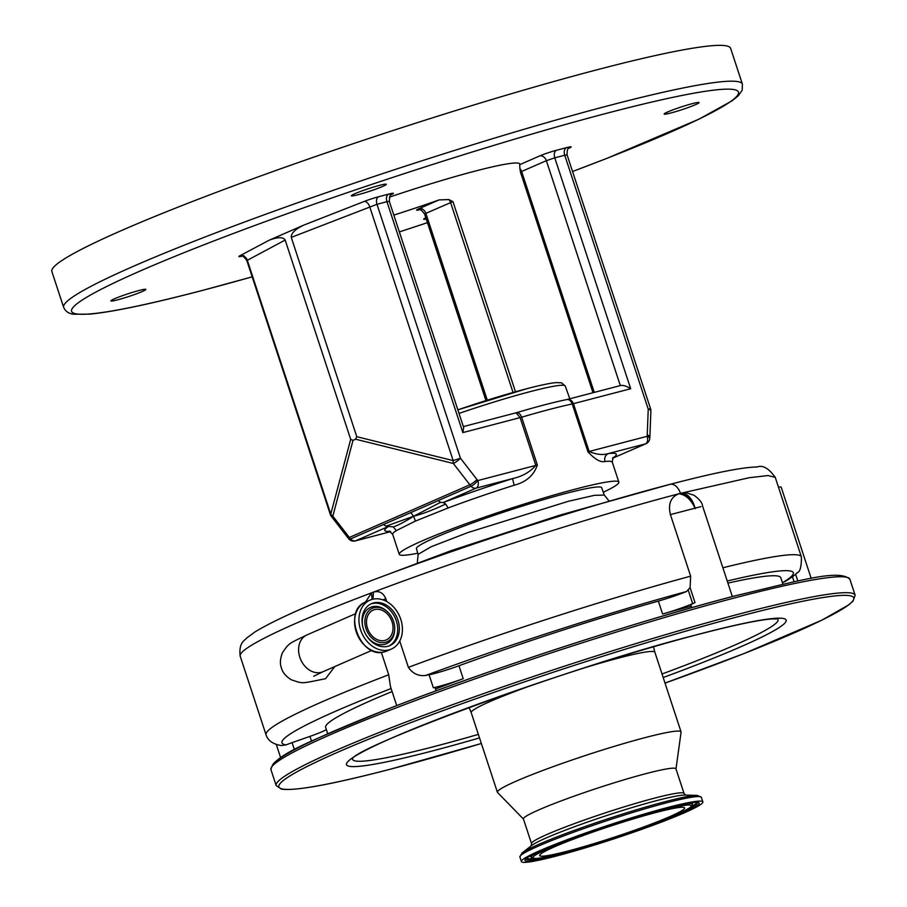<?xml version="1.0" encoding="UTF-8"?>
<svg xmlns="http://www.w3.org/2000/svg" width="907" height="907" viewBox="0 0 907 907"><rect width="100%" height="100%" fill="white"/><g stroke="black" fill="none" stroke-linecap="round" stroke-linejoin="round"><path stroke-width="1.36" d="M313.72 676.248L322.994 671.724A20.067 15.555 66.4 0 1 321.203 672.348A20.067 15.555 66.4 0 1 299.832 657.292A20.067 15.555 66.4 0 1 306.917 634.945C289.163 643.675 289.401 642.36 282.417 652.825C280.116 658.811 279.798 663.89 281.465 668.074C282.61 672.427 285.875 676.327 291.283 679.785C303.777 683.844 299.866 683.81 325.568 678.708L334.796 666.566M389.001 649.888A26.688 20.68 66.4 0 0 391.37 649.061A26.688 20.68 66.4 0 0 400.248 617.826A26.688 20.68 66.4 0 0 372.369 599.323A26.688 20.68 66.4 0 0 369.999 600.151A26.688 20.68 66.4 0 0 361.122 631.385A26.688 20.68 66.4 0 0 389.001 649.888M387.822 646.306A22.902 17.755 66.4 0 0 389.863 645.591A22.902 17.755 66.4 0 0 397.481 618.789A22.902 17.755 66.4 0 0 373.548 602.906A22.902 17.755 66.4 0 0 371.507 603.62A22.902 17.755 66.4 0 0 363.9 630.422A22.902 17.755 66.4 0 0 387.822 646.306M374.081 607.679A18.287 14.172 66.4 0 0 365.997 628.608A18.287 14.172 66.4 0 0 385.464 642.326A18.287 14.172 66.4 0 0 394.681 628.732A18.287 14.172 66.4 0 0 387.164 611.533A18.287 14.172 66.4 0 0 374.081 607.679M384.84 640.433A16.292 12.619 66.4 0 0 386.291 639.923A16.292 12.619 66.4 0 0 391.711 620.864A16.292 12.619 66.4 0 0 374.704 609.572A16.292 12.619 66.4 0 0 373.253 610.082A16.292 12.619 66.4 0 0 367.834 629.141A16.292 12.619 66.4 0 0 384.84 640.433M396.722 705.612L390.441 686.497L388.706 674.774L381.325 652.314M365.498 602.112L371.485 592.872A287.904 22.085 -18.2 0 1 373.503 592.112C379.058 590.525 383.162 592.713 385.804 598.688L386.767 601.59M399.738 641.056L408.377 667.348C412.107 672.756 416.948 675.522 422.923 675.647L425.689 675.466A21.02 1.61 -18.2 0 1 429.079 674.797L433.331 687.733A25.215 1.939 -18.2 0 0 438.682 686.474A25.215 1.939 -18.2 0 0 463.216 678.708A239.573 18.378 -18.2 0 0 435.519 689.025M691.746 607.656L690.885 605.037A21.02 1.61 161.8 0 1 695.023 602.611L690.091 587.611L690.646 576.16L670.409 514.609C667.926 503.941 670.772 496.991 678.924 493.771A287.904 22.085 -18.2 0 1 680.477 493.374A256.386 19.671 -18.2 0 1 682.007 492.966L685.851 492.648L694.036 495.267C699.399 499.213 702.222 502.739 702.517 505.845L732.346 596.568M560.084 515.074L451.176 550.64L379.013 577.736A276.397 21.201 -18.2 0 1 628.936 495.562A276.397 21.201 -18.2 0 1 669.888 484.383A12.607 7.914 75.4 0 1 669.978 484.361A12.607 7.914 75.4 0 1 680.465 493.363L680.465 493.363A287.904 22.085 161.8 0 0 389.738 586.035A287.904 22.085 161.8 0 0 240.208 656.192C238.394 641.748 245.593 640.206 246.296 638.335L254.731 632.1C276.079 618.971 317.507 600.853 379.013 577.736A276.397 21.201 -18.2 0 0 365.43 582.884M388.706 674.774A287.904 22.085 -18.2 0 0 266.057 734.817C267.95 740.645 273.052 744.216 281.351 745.554L286.056 744.885A21.02 1.61 -18.2 0 1 292.099 742.652L309.945 736.382A25.215 1.939 161.8 0 0 326.35 729.579M604.289 495.052L601.681 487.751A97.514 7.483 161.8 0 0 565.526 493.533A97.514 7.483 161.8 0 0 467.139 524.892A97.514 7.483 161.8 0 0 416.415 548.667L418.116 554.358L431.029 546.785L467.751 532.624L568.236 501.322L594.357 495.335L604.3 495.075L609.175 501.163M392.107 691.542A239.573 18.378 161.8 0 0 325.636 727.403L327.744 733.82M436.108 690.817L435.122 687.812A21.02 1.61 161.8 0 0 433.331 687.733M690.091 587.611L686.497 591.511A25.215 1.939 -18.2 0 1 658.346 601.092A239.573 18.378 161.8 0 0 458.965 665.761A25.215 1.939 -18.2 0 1 434.43 673.538A25.215 1.939 -18.2 0 1 429.079 674.797M695.023 602.611L692.665 603.643A25.215 1.939 -18.2 0 1 662.598 614.028A239.573 18.378 -18.2 0 1 691.259 606.171M782.922 584.165L780.814 577.759A239.573 18.378 161.8 0 0 727.924 583.11M371.485 592.872L372.131 599.391M372.97 599.187L373.503 592.112M385.804 598.688L382.935 599.867M700.896 506.65L670.409 514.609M678.924 493.771C685.658 494.655 691.1 499.61 695.238 508.634C692.597 499.213 688.186 493.998 682.007 492.966M722.879 567.771A256.386 19.671 -18.2 0 1 801.38 556.83L775.236 477.331L768.036 475.551L749.148 477.728L680.465 493.363A21.02 13.186 75.4 0 1 695.238 508.634M811.209 578.473L781.176 487.15A21.02 1.61 161.8 0 0 778.489 487.218M801.38 556.83C801.527 566.796 800.053 572.113 796.981 572.805C796.165 574.142 792.253 577.033 785.235 581.478L783.149 582.328A25.215 1.939 -18.2 0 1 782.378 582.498M523.464 819.089L497.535 792.491A96.675 7.415 -18.2 0 1 497.387 792.253A96.675 7.415 -18.2 0 1 547.59 768.694A96.675 7.415 -18.2 0 1 645.217 737.584A96.675 7.415 -18.2 0 1 681.055 731.87A96.675 7.415 -18.2 0 1 681.078 732.153L675.987 768.943M646.192 773.58A80.281 6.156 -18.2 0 1 675.953 768.83L684.048 793.455A80.281 6.156 -18.2 0 0 654.287 798.205A80.281 6.156 -18.2 0 0 573.224 824.044A80.281 6.156 -18.2 0 0 531.525 843.612L523.43 818.976A80.281 6.156 -18.2 0 1 565.118 799.418A80.281 6.156 -18.2 0 1 646.192 773.58M667.45 807.547A95.518 7.324 -18.2 0 1 702.857 801.89A95.518 7.324 -18.2 0 1 653.255 825.166A95.518 7.324 -18.2 0 1 556.807 855.913A95.518 7.324 -18.2 0 1 521.389 861.559A95.518 7.324 -18.2 0 1 571.002 838.283A95.518 7.324 -18.2 0 1 667.45 807.547M656.317 812.411A76.29 5.85 -18.2 0 1 684.592 807.899A76.29 5.85 -18.2 0 1 644.979 826.492A76.29 5.85 -18.2 0 1 567.941 851.038A76.29 5.85 -18.2 0 1 539.654 855.55A76.29 5.85 -18.2 0 1 579.278 836.968A76.29 5.85 -18.2 0 1 656.317 812.411M417.776 553.225A115.586 8.866 -18.2 0 1 399.25 554.324A115.586 8.866 -18.2 0 1 459.282 526.162A115.586 8.866 -18.2 0 1 576.002 488.952A115.586 8.866 -18.2 0 1 618.857 482.116A115.586 8.866 -18.2 0 1 603.291 492.229M618.857 482.116L612.304 462.219A115.586 8.866 161.8 0 0 605.026 461.482C600.593 462.627 594.89 459.384 587.929 451.765L572.226 403.989C570.741 400.418 568.791 398.989 566.376 399.704C569.539 398.808 571.886 400.146 573.451 403.694L589.153 451.471L647.133 436.312A6.304 2.415 6.9 0 1 649.741 438.671L649.888 436.891A6.304 2.109 -177.8 0 0 647.235 435.054L648.233 409.159L564.744 155.233L554.767 157.841L630.682 388.74C626.408 385.985 622.95 384.942 620.32 385.6L546.365 160.675L554.767 157.841A6.304 3.957 75.4 0 1 556.456 150.267A12.607 0.964 161.8 0 0 539.654 155.947A6.304 4.886 66.4 0 1 546.365 160.675L521.627 171.491A6.304 4.886 66.4 0 0 519.881 168.521L519.722 164.655A120.835 9.274 161.8 0 0 519.79 163.986A120.835 9.274 161.8 0 0 474.985 171.14A120.835 9.274 161.8 0 0 389.386 197.159M463.352 426.596L516.264 412.764C537.08 406.608 553.973 402.198 566.932 399.522L566.898 399.534M605.026 461.482A6.304 5.918 84 0 1 608.654 453.5C602.906 455.303 596.409 454.634 589.153 451.471L587.929 451.765M612.508 458.284L645.455 443.886A6.304 3.957 -104.6 0 0 647.133 436.312A14.716 11.394 66.4 0 0 647.235 435.054M646.011 443.693L612.542 458.262A121.889 9.353 -18.2 0 0 608.654 453.5L645.455 443.886A6.304 4.886 66.4 0 0 646.011 443.693A6.304 6.304 0 0 0 649.741 438.671M438.16 500.619L471.062 486.243A6.304 1.576 -42.1 0 0 477.83 480.563A6.304 3.957 75.4 0 1 476.141 488.125L443.24 502.512L440.462 502.387L438.16 500.619L383.468 524.529L386.031 526.185L393.332 526.888L396.291 530.629L415.429 521.072L413.603 516.264C405.134 521.627 398.377 525.176 393.332 526.888M355.261 540.935A6.304 6.304 0 0 1 348.991 539.064A6.304 1.576 -42.1 0 0 350.555 538.917A6.304 4.886 66.4 0 0 355.635 540.81L390.668 531.649L355.261 540.935A6.304 3.957 -104.6 0 0 355.635 540.81L388.536 526.423A121.889 9.353 -18.2 0 0 390.214 531.377M415.429 521.072L448.16 507.954L445.654 504.02C433.841 509.666 423.161 513.747 413.603 516.264L440.462 502.387M391.155 194.699A12.607 0.964 161.8 0 0 388.638 194.121A6.304 3.957 -104.6 0 0 386.949 201.694L376.983 204.302L460.461 458.228L476.98 479.542A14.716 11.394 66.4 0 0 477.83 480.563L535.81 465.404C530.13 471.946 522.511 476.311 512.943 478.511A121.889 9.353 -18.2 0 0 443.24 502.512L445.654 504.02M476.98 479.542A6.304 1.236 142.2 0 1 469.86 484.792A21.02 16.281 -113.6 0 0 471.062 486.243A6.304 4.886 66.4 0 0 476.141 488.125L512.943 478.511A6.304 0.828 -107.6 0 0 514.258 485.2A115.586 8.866 161.8 0 0 448.16 507.954M516.162 412.787L520.108 417.639L535.81 465.404L537.352 464.974C533.894 475.336 526.196 482.07 514.258 485.2M515.947 412.878C518.282 412.186 520.187 413.626 521.65 417.209L537.352 464.974M386.031 526.185L413.603 516.264L410.814 512.58M670.976 112.956A18.389 1.406 -18.2 0 1 664.162 114.044A18.389 1.406 -18.2 0 1 673.708 109.566A18.389 1.406 -18.2 0 1 692.279 103.647A18.389 1.406 -18.2 0 1 699.093 102.559A18.389 1.406 -18.2 0 1 689.547 107.037A18.389 1.406 -18.2 0 1 670.976 112.956M358.197 194.688A18.389 1.406 -18.2 0 1 351.372 195.776A18.389 1.406 -18.2 0 1 360.929 191.298A18.389 1.406 -18.2 0 1 379.5 185.379A18.389 1.406 -18.2 0 1 386.314 184.291A18.389 1.406 -18.2 0 1 376.768 188.769A18.389 1.406 -18.2 0 1 358.197 194.688M117.706 299.82A18.389 1.406 -18.2 0 1 110.892 300.909A18.389 1.406 -18.2 0 1 120.438 296.419A18.389 1.406 -18.2 0 1 139.009 290.501A18.389 1.406 -18.2 0 1 145.834 289.412A18.389 1.406 -18.2 0 1 136.277 293.902A18.389 1.406 -18.2 0 1 117.706 299.82M426.256 219.063A18.389 1.406 -18.2 0 1 423.671 219.165A18.389 1.406 -18.2 0 1 425.814 217.714M303.403 225.265L364.081 201.501A12.607 0.964 -18.2 0 1 378.661 196.728A6.304 3.957 -104.6 0 0 376.983 204.302L291.26 237.396C290.977 233.405 295.024 229.358 303.403 225.265L269.107 240.253C277.735 236.92 283.097 236.852 285.172 240.06L350.692 439.339L353.027 440.337L332.835 516.151A6.304 1.236 142.2 0 1 331.327 516.366L347.835 537.681A6.304 1.236 142.2 0 0 349.354 537.466A21.02 16.281 66.4 0 0 350.555 538.917L383.468 524.529M389.296 201.32L463.681 427.582L462.865 432.594L386.949 201.694L389.296 201.32C389.749 195.787 390.486 193.497 391.507 194.449L390.271 195.028M393.819 215.095A120.835 9.274 161.8 0 0 439.079 199.914L448.852 199.574L452.956 201.615L425.859 213.36L487.286 400.168M566.92 399.534L620.32 385.6M594.255 392.38L521.627 171.491L520.459 172.103L519.881 168.521M650.886 410.996L650.886 410.996A6.304 2.109 -177.8 0 0 648.233 409.159L650.568 408.785A6.304 6.304 0 0 1 650.886 410.996L649.888 436.891M364.081 201.501A6.304 3.696 -111.4 0 1 369.682 206.683L453.171 460.609L460.461 458.228A6.304 1.236 142.2 0 1 453.341 463.477L355.601 439.215L356.78 436.686L453.171 460.609A6.304 3.469 103.9 0 0 453.341 463.477L469.86 484.792L349.354 537.466L332.835 516.151A6.304 4.784 -165.1 0 1 330.772 514.11L330.318 514.473A6.304 6.304 0 0 0 331.327 516.366M355.601 439.215L353.027 440.337M291.26 237.396L356.78 436.686M598.178 69.476A357.256 27.414 -18.2 0 1 730.634 48.343L742.414 84.17A357.256 27.414 -18.2 0 0 609.957 105.303A357.256 27.414 -18.2 0 0 249.198 220.299A357.256 27.414 -18.2 0 0 63.649 307.348L51.858 271.51A357.256 27.414 -18.2 0 1 237.419 184.472A357.256 27.414 -18.2 0 1 598.178 69.476M384.636 651.793A26.688 20.68 66.4 0 0 387.017 650.965L384.625 651.793C360.714 659.797 341.905 610.57 365.634 602.055A26.688 20.68 66.4 0 0 356.768 633.29A26.688 20.68 66.4 0 0 384.636 651.793M354.58 621.114A26.552 20.578 66.4 0 0 365.521 646.147M389.024 645.931A22.902 17.755 66.4 0 0 395.622 618.959A22.902 17.755 66.4 0 0 371.904 603.631A22.902 17.755 66.4 0 0 370.702 604.005M387.164 611.533L386.495 610.944A19.852 15.385 66.4 0 0 372.301 606.772A19.852 15.385 66.4 0 0 363.197 628.392M366.031 634.866A19.852 15.385 66.4 0 0 384.67 644.367A19.852 15.385 66.4 0 0 394.658 629.617L394.681 628.732M408.377 667.348A287.904 22.085 -18.2 0 1 690.646 576.16M292.099 742.652L294.412 749.704M391.121 688.538A275.297 21.122 161.8 0 0 286.056 744.885M458.965 665.761L463.216 678.708M309.945 736.382L311.532 741.212M658.346 601.092L662.598 614.028M686.497 591.511A275.297 21.122 161.8 0 0 425.689 675.466M797.843 581.002L795.586 574.154M792.446 576.739L794.101 581.761M688.3 590.355L692.665 603.643M783.149 582.328A243.779 18.707 161.8 0 0 727.233 581.024M272.202 766.245A302.621 23.219 -18.2 0 1 433.591 691.746A302.621 23.219 -18.2 0 1 735.055 595.865M736.926 597.316A304.718 23.378 -18.2 0 1 849.904 579.301C839.224 568.87 801.062 580.276 735.18 595.82C634.515 621.896 480.211 672.393 380.827 711.802C314.094 739.863 273.392 754.59 270.944 769.646A304.718 23.378 -18.2 0 1 429.215 695.408A304.718 23.378 -18.2 0 1 736.926 597.316M481.356 743.491L390.906 769.057C331.713 784.498 295.206 791.176 281.397 789.09L276.182 785.575A304.718 23.378 -18.2 0 1 434.442 711.326A304.718 23.378 -18.2 0 1 742.164 613.245A304.718 23.378 -18.2 0 1 855.142 595.23L849.904 579.301M481.356 743.479A302.621 23.219 -18.2 0 1 391.03 769.011A302.621 23.219 -18.2 0 1 338.334 751.971A302.621 23.219 -18.2 0 1 741.597 615.774A302.621 23.219 -18.2 0 1 850.551 603.257A302.621 23.219 -18.2 0 1 665.024 683.096L744.284 653.459L821.64 620.263L848.782 604.856L852.988 601.194L855.142 595.23M479.52 737.901A231.319 17.743 -18.2 0 1 432.333 750.962A231.319 17.743 -18.2 0 1 392.051 737.924A231.319 17.743 -18.2 0 1 700.295 633.823A231.319 17.743 -18.2 0 1 663.187 677.518M777.514 618.823A223.893 17.176 -18.2 0 1 662.031 674.003M478.363 734.387A223.893 17.176 -18.2 0 1 435.677 746.166A223.893 17.176 -18.2 0 1 352.664 758.501M497.387 792.253L471.209 712.63A96.675 7.415 -18.2 0 1 534.869 684.207M586.772 667.144A96.675 7.415 -18.2 0 1 619.039 657.96A96.675 7.415 -18.2 0 1 654.877 652.246L653.494 646.816M531.74 845.449A82.48 6.326 -18.2 0 1 656.543 800.643A82.48 6.326 -18.2 0 1 684.966 795.076L697.358 795.394A94.407 7.245 -18.2 0 0 664.82 801.765A94.407 7.245 -18.2 0 0 521.967 853.056L531.74 845.449M521.389 861.559L519.892 857.002A95.518 7.324 -18.2 0 1 569.494 833.726A95.518 7.324 -18.2 0 1 665.953 802.978A95.518 7.324 -18.2 0 1 701.36 797.332L697.358 795.394M665.262 808.5A91.732 7.041 -18.2 0 1 681.225 813.67A91.732 7.041 -18.2 0 1 558.995 854.95A91.732 7.041 -18.2 0 1 543.021 849.78A91.732 7.041 -18.2 0 1 665.262 808.5M697.449 802.525A90.178 6.916 -18.2 0 1 684.354 810.926M541.649 857.841A90.178 6.916 -18.2 0 1 526.117 858.85M533.497 858.453A89.861 6.893 -18.2 0 1 526.514 858.441M683.322 804.214A84.884 6.508 -18.2 0 1 692.46 804.441L692.177 805.427C689.978 807.083 695.85 804.656 681.985 812.094C660.761 822.626 600.241 843.487 563.757 852.863C548.882 856.752 539.064 858.646 534.314 858.521L530.731 856.809A85.201 6.542 -18.2 0 1 531.173 855.46M696.882 802.434A89.861 6.893 -18.2 0 1 691.27 806.584M691.372 802.786A85.201 6.542 -18.2 0 1 692.529 803.613L692.415 803.251M660.387 810.631A83.331 6.394 -18.2 0 1 674.899 815.325A83.331 6.394 -18.2 0 1 563.859 852.829A83.331 6.394 -18.2 0 1 549.347 848.136A83.331 6.394 -18.2 0 1 660.387 810.631M531.275 857.444A84.884 6.508 -18.2 0 1 538.486 851.832M630.682 388.74L572.226 403.989A115.586 8.866 161.8 0 0 549.823 409.34A115.586 8.866 161.8 0 0 521.65 417.209L462.865 432.594M396.291 530.629A115.586 8.866 161.8 0 0 392.708 534.416L389.398 531.048M285.172 240.06L246.829 260.547C244.062 256.681 242.112 255.275 240.967 256.318L243.926 255.672M241.398 256.318A12.607 0.964 -18.2 0 1 239.788 255.831L269.107 240.253M350.692 439.339L330.772 514.11L247.282 260.184A6.304 5.748 62 0 0 239.788 255.831M378.661 196.728L388.638 194.121M485.948 400.588L424.623 214.086L425.859 213.36A6.304 4.886 -113.6 0 0 419.147 208.621A12.607 0.964 161.8 0 0 419.193 209.857M419.147 208.621L439.079 199.914M448.852 199.574A6.304 4.886 -113.6 0 1 450.598 202.544L513.045 392.459M519.722 164.655L539.654 155.947M556.456 150.267L566.433 147.66A12.607 0.964 -18.2 0 1 570.197 147.637L568.746 148.397M569.199 148.034L569.29 147.988C567.759 147.818 567.022 150.109 567.079 154.859L564.744 155.233A6.304 3.957 75.4 0 1 566.433 147.66M569.267 148A6.304 5.748 -118 0 1 570.197 147.637M592.985 392.72L520.459 172.103M452.956 201.615L515.471 391.779M526.445 388.82A90.473 6.939 -18.2 0 0 457.854 409.839L526.684 388.74C540.243 385.192 550.084 383.139 556.229 382.595L561.58 382.822L565.242 386.019A94.679 7.267 161.8 0 0 530.153 391.631A94.679 7.267 161.8 0 0 459.021 413.411M572.555 171.502A350.952 26.927 161.8 0 0 608.268 112.865A350.952 26.927 161.8 0 0 140.608 270.819A350.952 26.927 161.8 0 0 201.717 290.591A350.952 26.927 161.8 0 0 252.18 276.828M399.341 231.909A350.952 26.927 161.8 0 0 427.446 222.669L399.352 231.92M322.994 671.724L371.847 650.376M306.917 634.945L355.771 613.597M387.017 650.965L391.37 649.061M365.634 602.055L369.999 600.151M266.057 734.817L240.208 656.192M559.88 515.131L669.978 484.361C706.145 474.973 739.443 467.264 757.232 466.98C762.73 464.838 768.739 468.284 775.236 477.331M276.306 744.511L280.637 757.685M418.116 554.358L417.265 563.372M276.182 785.575L270.944 769.646M777.991 618.88L771.596 618.948C758.082 620.082 734.114 625.104 699.682 634.038C576.036 664.638 355.374 746.926 352.313 758.842M471.209 712.63L469.1 707.437M681.055 731.87L654.877 652.246M531.264 845.868L531.525 843.612M685.601 795.133L684.048 793.455M702.857 801.89L701.36 797.332M519.892 857.002L521.967 853.056M697.358 802.389L697.562 802.559C695.522 801.641 684.728 803.625 665.16 808.534C614.311 821.175 525.062 854.575 526.049 858.952L526.117 858.691M692.46 804.441L692.529 803.613M612.304 462.219L612.973 457.536M424.623 214.086C421.789 210.209 419.839 208.803 418.762 209.868L421.71 209.211M567.079 154.859L650.568 408.785M348.991 539.064L347.835 537.681M246.829 260.547L330.318 514.473M565.242 386.019L569.811 398.774M63.649 307.348C65.497 311.486 68.887 313.777 73.83 314.219L89.657 314.139C112.604 311.963 149.836 304.162 201.343 290.716L252.191 276.85M572.555 171.525L607.452 158.147L699.116 119.1L732.244 100.7L738.389 95.666L742.198 90.201L742.414 84.17M399.25 554.324L392.708 534.416"/></g></svg>
